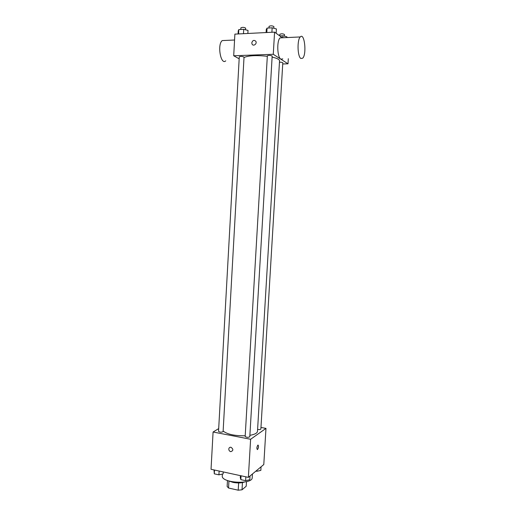 <?xml version="1.0" encoding="UTF-8"?>
<svg xmlns="http://www.w3.org/2000/svg" width="516" height="516" viewBox="0 0 516 516"><rect width="100%" height="100%" fill="white"/><g stroke="black" fill="none" stroke-linecap="round" stroke-linejoin="round"><path stroke-width="0.77" d="M246.48 481.654L246.209 486.22L242.023 489.807L238.211 490.2L228.543 488.02L227.137 486.459L227.472 480.544M228.943 481.035L228.543 488.02M238.631 482.944L238.211 490.2M244.403 482.067C241.095 483.111 237.296 483.215 233.006 482.37L229.536 481.209M242.443 482.583L242.023 489.807M222.383 474.075L222.28 475.881C221.009 483.053 252.659 484.879 252.221 477.61L252.44 473.985M260.967 427.448L265.979 428.377L263.792 464.542L248.37 477.371L211.038 469.289L213.082 432.015L218.687 428.609M265.979 428.377L250.615 439.271L248.37 477.371M250.615 439.271L213.082 432.015M228.801 449.043C228.994 447.746 229.71 447.146 230.942 447.249C233.503 449.184 233.451 450.655 230.787 451.668C229.517 451.307 228.859 450.429 228.801 449.043C228.994 447.746 229.71 447.146 230.942 447.243C233.509 449.184 233.451 450.655 230.787 451.668C229.517 451.307 228.859 450.429 228.801 449.043M223.138 431.028C227.24 434.317 234.599 435.904 245.21 435.788M249.886 435.323C254.71 434.472 257.239 433.137 257.484 431.318L279.543 60.798C279.485 59.45 277.008 58.218 272.113 57.102M257.594 429.428C259.4 429.705 260.49 429.576 260.87 429.035L282.8 62.81C282.465 62.378 281.349 62.165 279.459 62.184M245.171 436.465C246.661 437.51 248.202 437.6 249.802 436.749L272.171 56.051C270.603 55.264 268.997 55.173 267.346 55.786L245.171 436.465M218.539 431.376C220.01 432.369 221.532 432.44 223.105 431.595L244.029 57.089C242.488 56.309 240.901 56.212 239.282 56.786L218.539 431.376M258.097 445.069C258.774 446.269 258.593 447.746 257.555 449.481L257.548 449.494C256.562 448.83 256.652 447.385 257.819 445.147C258.806 445.792 258.722 447.237 257.561 449.488L257.278 449.571M244.004 57.508C248.577 55.522 256.349 55.115 267.314 56.283M282.729 63.971L288.005 63.81L273.274 54.29L233.703 55.76L239.172 58.818M282.31 37.778L274.577 32.127L273.274 54.29M274.577 32.127L234.89 34.12L233.703 55.76M251.789 42.828C252.659 40.248 254.007 39.738 255.82 41.293C257.336 43.692 253.446 46.692 252.098 44.176L251.789 42.828C252.659 40.248 254.007 39.738 255.82 41.293C257.336 43.692 253.446 46.692 252.098 44.176L251.789 42.828M288.315 58.701L288.005 63.81M282.781 58.889L280.846 59.159C277.24 57.437 276.602 40.738 280.078 37.887L282.271 37.784M224.789 40.461L222.235 40.583C217.017 44.441 220.803 65.629 225.75 60.843M300.86 58.476C297.487 56.728 296.99 39.822 300.273 36.946C304.511 32.082 306.93 54.412 302.679 58.211L300.86 58.476M286.877 37.565L286.922 36.81L282.897 35.765L279.756 35.914M282.897 35.765L282.774 37.758M279.743 35.907L279.84 34.282C281.439 33.592 282.987 33.669 284.497 34.52L284.393 36.152M247.861 33.469L248.028 30.425L243.726 29.322L238.805 29.586L238.231 30.934L238.063 33.959M243.726 29.322L243.481 33.688M238.805 29.586L238.566 33.933M240.798 29.477L240.888 27.819C242.52 27.116 244.107 27.219 245.648 28.128L245.552 29.793M276.144 33.276L276.402 28.948L272.158 27.825L267.069 28.09L266.269 29.477L266.088 32.553M272.158 27.825L271.9 32.263M267.069 28.09L266.811 32.521M268.965 27.993L269.062 26.329C270.726 25.587 272.338 25.671 273.899 26.593L273.803 28.257M261.057 466.819L260.844 470.392L256.884 471.282L255.93 471.082M256.942 470.237L256.884 471.282M223.247 471.934L223.138 473.914L218.919 474.836L214.288 473.823L214.03 469.934M219.132 471.043L218.919 474.836M214.495 470.037L214.288 473.823M250.015 476.004L249.796 479.712L245.629 480.68L240.849 479.635L240.282 477.642L240.398 475.642M245.855 476.823L245.629 480.68M241.069 475.791L240.849 479.635M234.567 40.009L222.235 40.583M280.078 37.887L300.273 36.946"/></g></svg>
